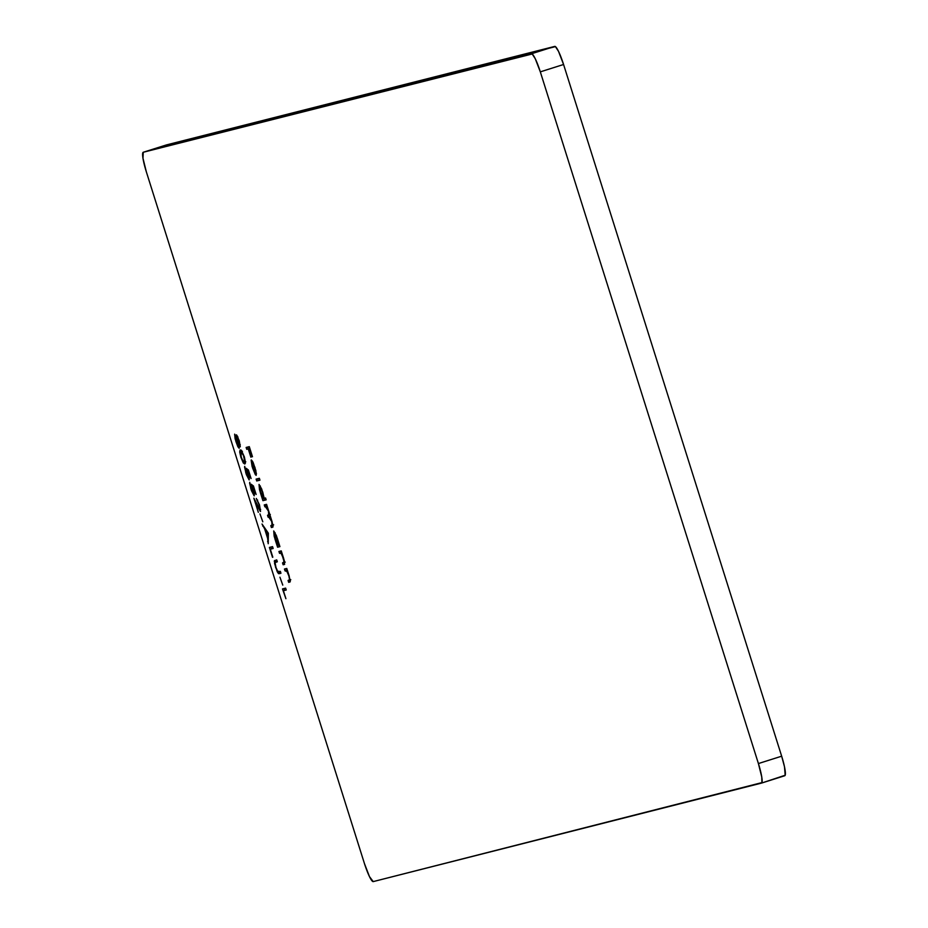 <?xml version="1.0" encoding="UTF-8"?>
<svg xmlns="http://www.w3.org/2000/svg" width="928" height="928" viewBox="0 0 928 928"><rect width="100%" height="100%" fill="white"/><g stroke="black" fill="none" stroke-linecap="round" stroke-linejoin="round"><path stroke-width="1.39" d="M166.077 145.394L143.26 152.262A19.732 2.946 72.4 0 1 143.26 152.262L531.524 53.766L554.77 46.4L166.518 144.896L143.26 152.262A19.732 2.946 72.4 0 0 146.334 171.808L364.426 863.504A19.732 2.946 72.4 0 0 373.23 881.6L369.46 876.6L364.426 863.504L146.334 171.808L142.982 158.282L143.26 152.262L532.196 53.986L535.282 58.766L540.316 71.862L758.408 763.558L761.772 777.084L761.923 782.606L373.23 881.6L761.482 783.104A19.732 2.946 72.4 0 1 761.482 783.104L784.763 775.738A19.732 2.946 -107.6 0 0 784.763 775.738A19.732 2.946 -107.6 0 0 781.666 756.192L563.574 64.496L540.316 71.862L758.408 763.558L781.666 756.192L784.485 766.772L785.181 775.24L761.528 783.093M279.931 577.216L282.773 585.116L279.931 577.216M269.398 547.427L272.82 557.183L270.303 549.202L273.145 548.483L272.554 546.627L269.398 547.427L272.496 557.276L270.303 549.202L273.145 548.483L272.554 546.627L269.398 547.427M259.968 513.903L262.81 521.803L259.968 513.903M253.437 485.97L251.186 484.242L253.564 491.562L253.483 493.916L249.597 483.047L251.384 490.506L254.144 495.83L254.411 493.847L252.381 486.608L253.564 487.513L256.116 494.485L253.437 485.97L251.186 484.242L253.669 493.963L251.198 488.894L249.736 482.316L250.85 488.87L254.237 495.819L252.381 486.608L253.564 487.513L256.116 494.485L253.437 485.97M240.364 449.929L240.886 457.284L243.298 462.956L244.806 464.023L245.468 462.411L244.354 456.901L241.361 450.289L240.062 450.068L239.691 451.971L240.886 457.284L244.806 464.023L244.203 456.448L240.306 449.952M289.849 582.03L289.223 576.068L286.775 568.446L284.467 569.026L285.058 570.894L287.077 571.462L288.84 575.812L289.664 579.617L288.074 580.464L288.666 582.332L290 581.972L290.325 580.789L286.775 568.446L284.467 569.026L285.058 570.894L286.601 570.813L288.84 575.812L289.617 579.838L288.074 580.464L288.666 582.332L289.896 582.018M279.316 544.771L276.382 535.618L273.725 530.955L274.143 536.117L277.6 547.218L279.908 546.627L277.426 538.623L273.725 530.955L275.013 539.168L277.6 547.218L279.908 546.627L279.316 544.771M265.57 497.976L264.19 498.324L261.708 489.056L259.04 484.404L259.469 489.555L262.914 500.668L266.15 499.844L265.57 497.976L264.19 498.324L262.74 492.072L259.04 484.404L260.339 492.617L262.914 500.668L266.15 499.844L265.57 497.976M252.741 467.561L251.848 461.808L256.128 475.38L255.908 470.751L253.193 462.62L251.128 460.126L252.068 466.343L255.374 474.707L252.741 467.561L251.848 461.808L256.128 475.38L256.406 473.524L252.636 461.483L251.314 459.94L252.532 467.863L255.374 474.707L252.741 467.561M246.14 447.458L246.732 449.314L248.263 448.932L250.862 457.179L248.588 448.85L249.562 448.595L252.486 456.762L249.296 446.658L246.14 447.458L246.732 449.314L248.263 448.932L251.186 457.098L248.588 448.85L249.562 448.595L252.486 456.762L249.296 446.658L246.14 447.458M256.116 479.115L256.708 480.971L259.944 480.159L259.364 478.291L256.116 479.115L256.708 480.971L259.944 480.159L259.364 478.291L256.116 479.115M264.26 504.913L264.84 506.781L266.812 507.21L268.459 511.166L269.166 514.414L267.531 515.295L268.111 517.151L270.025 517.476L271.73 521.548L272.449 524.714L270.802 525.666L271.382 527.533L272.971 526.965L272.983 525.155L266.568 504.333L264.26 504.913L268.459 511.166L268.702 514.994L267.531 515.295L271.73 521.548L272.055 525.352L270.802 525.666L271.382 527.533L272.681 527.197L272.113 521.803L266.568 504.333L264.26 504.913M278.934 551.476L279.525 553.332L280.917 553.146L282.112 555.048L284.13 561.753L282.541 562.913L283.133 564.769L284.304 564.479L284.339 560.802L281.242 550.884L278.934 551.476L279.525 553.332L281.068 553.25L283.307 558.25L284.084 562.287L282.541 562.913L283.133 564.769L284.362 564.456L283.69 558.505L281.242 550.884L278.934 551.476M240.282 446.786L237.719 436.601L236.42 434.896L236.802 438.016L234.645 434.142L235.109 438.77L237.707 446.322L239.227 448.131L238.693 444.013L240.282 446.786L239.238 440.696L236.512 434.814L236.802 438.016L234.645 434.142L235.886 441.415L237.962 446.832L239.111 448.236L238.693 444.013L240.282 446.786M248.402 470.009L246.152 468.28L248.53 475.6L248.449 477.955L244.563 467.086L246.349 474.544L249.11 479.869L249.377 477.885L247.347 470.647L248.53 471.552L251.082 478.523L248.402 470.009L246.152 468.28L248.634 478.001L246.175 472.932L244.714 466.355L245.816 472.909L249.203 479.857L247.347 470.647L248.53 471.552L251.082 478.523L248.402 470.009M259.156 504.948L259.527 509.31L253.878 498.208L258.32 512.314L255.606 502.57L260.35 511.421L259.504 504.96L256.314 498.452L259.469 504.844L259.933 509.611L253.878 498.208L258.32 512.314L255.606 502.57L260.536 511.467L259.504 504.96L256.314 498.452L259.156 504.948M268.273 533.055L262.021 524.018L264.666 528.948L267.624 538.356L268.227 543.704L268.366 533.322L262.021 524.018L264.666 528.948L267.624 538.356L268.227 543.704L268.273 533.055M274.839 560.408L274.572 563.563L277.252 571.764L278.504 573.62L280.94 573.226L280.36 571.37L277.901 571.764L275.964 567.414L274.978 562.658L277.333 561.788L276.753 559.932L274.294 560.953L275.674 567.6L279.038 573.713L280.94 573.226L280.36 571.37L277.901 571.764L275.964 567.414L275.048 562.461L277.333 561.788L276.753 559.932L274.294 560.953M282.483 588.932L285.905 598.688L283.388 590.707L286.23 589.988L285.638 588.12L282.483 588.932L285.905 598.688L283.388 590.707L286.23 589.988L285.638 588.12L282.483 588.932M143.237 152.262L166.495 144.907A19.732 2.946 -107.6 0 0 166.495 144.907L555.443 46.62L558.54 51.4L563.574 64.496L781.666 756.192L758.408 763.558A19.732 2.946 72.4 0 1 761.505 783.093M540.316 71.862L563.574 64.496A19.732 2.946 -107.6 0 0 554.77 46.4L531.524 53.766A19.732 2.946 72.4 0 1 540.316 71.862M249.864 448.444L248.588 448.85L249.864 448.444M249.818 448.456L246.732 449.314L248.275 448.827L247.718 447.052L248.275 448.827L249.818 448.433M255.826 473.442L252.196 461.935L252.776 461.75L252.196 461.935L254.956 467.387L255.826 473.442L252.196 461.935L254.84 467.967L255.826 473.442M259.921 480.066L256.708 480.971L258.262 480.484L257.706 478.709L258.262 480.484L259.921 480.066M266.127 499.751L262.914 500.668L264.468 500.169L263.9 498.371L264.468 500.169L266.127 499.751M263.355 498.498L262.728 498.696L263.355 498.498L260.64 492.606L259.631 486.272L260.374 486.028L259.631 486.272L262.473 492.165L263.482 498.51L264.19 498.29L263.482 498.51L259.979 490.274L259.747 486.284L262.752 492.072L263.378 498.498M272.913 527.046L271.382 527.533L272.913 527.046M272.936 527.023L272.368 525.248L272.936 527.023M272.96 525.062L272.055 525.352M269.955 516.629L268.111 517.151L269.665 516.664L269.097 514.866L269.944 516.594M268.83 514.959L269.688 514.68M270.326 514.483L268.702 514.994M267.125 506.12L264.84 506.781L266.394 506.294L265.837 504.519L266.394 506.294L267.125 506.108M279.873 546.534L277.6 547.218L279.142 546.72L278.574 544.933L279.142 546.72L279.873 546.534M278.04 545.049L277.402 545.246L278.04 545.049M277.147 538.716L278.156 545.061L278.887 544.829L278.156 545.061L275.314 539.168L274.305 532.823L275.048 532.591L274.305 532.823L277.426 538.634L278.377 544.539L277.948 545.003L276.938 543.448L274.108 533.403L274.897 533.345L277.147 538.716M284.583 564.317L283.133 564.769L284.583 564.317M284.664 564.224L284.119 562.484L284.664 564.224M283.771 562.588L284.664 562.31M281.81 552.659L279.525 553.332L281.068 552.844L280.511 551.07L281.068 552.844L281.799 552.659M290.128 581.868L288.666 582.332L290.128 581.868M290.197 581.775L289.652 580.035L290.197 581.775M289.316 580.151L290.197 579.861M287.344 570.221L285.058 570.894L286.613 570.395L286.056 568.632L286.613 570.395L287.344 570.21M239.192 446.438L237.962 446.832L239.192 446.438M238.89 440.672L239.702 444.93L240.282 444.744L239.702 444.93L237.893 440.997L237.092 436.682L237.672 436.496L237.092 436.682L239.204 440.568L239.784 444.79L238.902 443.712L237.011 437.146L238.89 440.672M237.591 441.125L238.519 446.38L239.146 446.182L238.519 446.38L236.211 441.345L235.225 436.009L235.851 435.812L235.225 436.009L237.904 441.032L238.624 446.229L237.498 444.86L235.109 436.218L237.591 441.125M241.257 451.692L241.268 450.208M245.421 463.188L244.586 462.051M241.292 450.15L241.361 452.504M241.234 450.486L241.234 451.472M244.296 461.518L244.853 462.469M244.888 461.274L245.769 461.68M240.944 451.797L244.226 456.495L244.215 462.167L245.433 461.784L243.182 461.587L241.234 457.272L240.944 451.797L242.162 451.402L240.944 451.797L243.426 455.196L244.737 461.46L244.215 462.167L243.182 461.587L241.013 456.553L240.433 452.272L242.428 451.321M248.484 470.287L247.347 470.647L248.484 470.287M249.365 477.769L248.634 478.001L249.365 477.769M253.518 486.249L252.381 486.608L253.518 486.249M254.388 493.731L253.669 493.963L254.388 493.731M257.624 500.088L256.905 500.32L257.624 500.088M260.629 509.391L259.933 509.611L260.629 509.391M268.25 541.465L267.589 541.674L268.25 541.465M268.296 538.147L267.624 538.356L268.296 538.147M265.292 528.751L264.666 528.948L265.292 528.751M263.285 525.851L262.659 526.048L263.285 525.851M267.693 533.333L267.647 537.289L268.308 537.08L267.647 537.289L265.304 529.876L265.93 529.679L265.304 529.876L268.296 533.136L267.647 537.289L265.304 529.876L267.693 533.333M273.11 548.402L270.303 549.202L273.11 548.402M271.544 548.819L270.976 547.033L271.544 548.819M279.711 572.843L280.917 573.133L279.038 573.713L280.581 573.226L279.015 571.706M275.941 562.101L276.393 559.92M279.293 572.228L278.794 571.265M275.86 561.544L276.115 560.036M286.195 589.895L283.388 590.707L286.195 589.895M284.629 590.312L284.061 588.526L284.629 590.312M272.113 525.329L273.656 524.842M283.713 562.612L285.267 562.113M289.258 580.162L290.8 579.675M275.326 562.298L276.88 561.811"/></g></svg>
